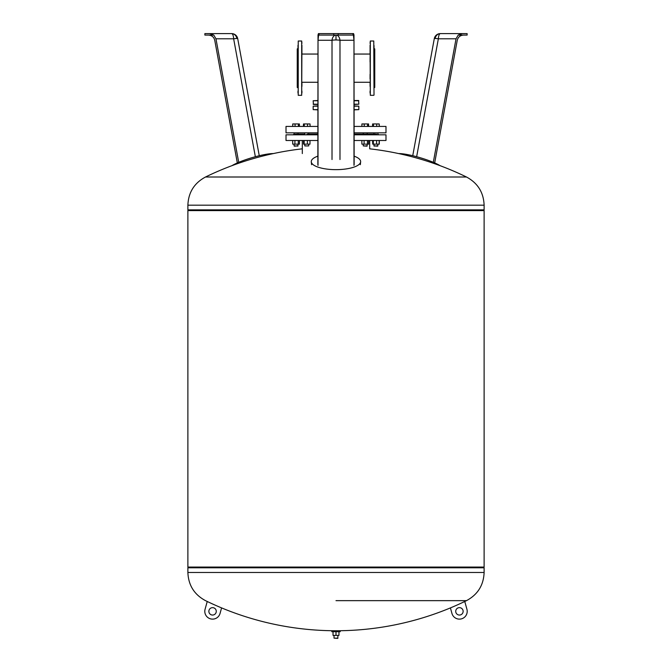 <?xml version="1.0" encoding="UTF-8"?>
<svg xmlns="http://www.w3.org/2000/svg" width="672" height="672" viewBox="0 0 672 672"><rect width="100%" height="100%" fill="white"/><g stroke="black" fill="none" stroke-linecap="round" stroke-linejoin="round"><path stroke-width="1.01" d="M456.036 38.791L458.212 35.078L462.286 33.6L440.362 33.6A6.174 6.174 0 0 0 434.288 38.657A6.174 0.638 10.4 0 1 435.128 38.489A6.174 0.638 10.4 0 1 438.354 38.791L456.036 38.791L433.297 162.322M463.504 35.078C460.177 35.33 458.094 37.061 457.254 40.27L434.675 162.918M458.245 35.078L467.124 35.078L467.124 33.6L462.286 33.6M398.723 153.586A24.688 4.015 16.6 0 1 399.017 153.577A24.688 4.015 16.6 0 1 419.899 157.626A24.688 4.015 16.6 0 1 440.11 165.69M208.496 35.078C211.823 35.33 213.906 37.061 214.746 40.27L237.325 162.935M215.964 38.791L233.646 38.791A6.174 0.638 -10.4 0 1 236.872 38.489A6.174 5.342 -90 0 0 231.638 33.6L209.714 33.6L213.788 35.078L215.964 38.791L238.711 162.338M209.714 33.6L204.876 33.6L204.876 35.078L213.755 35.078M231.991 165.648A24.688 4.015 -16.6 0 1 252.202 157.609A24.688 4.015 -16.6 0 1 273.025 153.577A24.688 4.015 -16.6 0 1 273.286 153.586M318.604 35.078L318.016 40.27L332.018 40.27A6.174 1.285 180 0 1 336 39.967A6.174 1.285 180 0 1 339.982 40.27L353.984 40.27L353.984 165.379M353.976 35.078L354.144 164.674M353.984 40.27L353.396 35.078M318.024 35.078L317.856 164.674M318.016 40.27L318.016 165.379M318.965 35.078L317.99 35.078L318.436 33.6L318.965 33.6L318.965 35.078L354.01 35.078L353.564 33.6L318.965 33.6M333.782 33.6L333.782 35.078M338.218 33.6L338.218 35.078M353.035 33.6L353.035 35.078M317.856 156.156A24.688 8.039 0 0 0 311.287 161.893A24.688 8.039 0 0 0 335.958 169.655A24.688 8.039 0 0 0 360.629 161.893A24.688 8.039 0 0 0 354.144 156.181M370.07 86.344L370.07 82.27L354.144 82.27M370.07 49.98L370.07 54.054L354.144 54.054M317.856 54.054L301.93 54.054L301.93 49.98M317.856 82.27L301.93 82.27L301.93 86.344M354.144 104.202L358.831 104.202L354.144 104.446M317.856 100.741L313.169 100.741L313.412 104.446L317.856 104.446M358.831 104.202L358.588 100.498L354.144 100.498M313.169 100.741L317.856 100.498M354.144 132.838L385.988 132.838L385.988 126.42L354.144 126.42M317.856 132.838L286.012 132.838L286.012 126.42L317.856 126.42M365.425 134.812L364.812 134.072L367.164 134.072L354.144 134.072M484.117 205.187L187.883 205.187L187.883 209.857L484.117 209.857L484.117 205.187C483.613 192.436 477.733 183.044 466.494 177.005L205.506 177.005L466.494 177.005A297.956 297.956 0 0 0 369.692 148.823L369.692 140.49M302.308 153.569L302.308 140.49M354.144 140.49L385.988 140.49L385.988 134.812L354.144 134.812M317.856 140.49L286.012 140.49L286.012 134.812L317.856 134.812M304.794 134.812L304.786 132.838M317.856 134.072L307.188 134.072L306.575 134.812M308.734 134.072L308.734 132.838M308.734 144.144L308.734 145.916L304.786 145.916L304.786 144.144M304.786 145.916L308.734 145.916M294.336 146.168L298.032 145.916L294.084 145.916L294.084 144.144M304.786 134.072L295.462 134.072L294.916 134.812M294.596 134.072L294.26 134.812L294.596 134.072M377.084 134.812L376.538 134.072L367.214 134.072M377.916 145.916L373.968 145.916L377.664 146.168L377.916 144.144L377.664 146.168M367.214 145.916L363.266 145.916L366.962 146.168L367.214 144.144M367.164 134.072L367.206 134.812L367.164 134.072M364.09 140.49L364.09 144.144L368.6 144.144L368.6 140.49M367.458 140.49L367.458 144.144M361.872 140.49L361.872 144.144L364.09 144.144M376.564 140.49L376.564 144.144L379.302 144.144L379.302 140.49M379.159 140.49L379.159 144.144M372.716 140.49L372.716 144.144L376.564 144.144M373.338 140.49L373.338 144.144M372.574 140.49L372.716 144.144M292.698 140.49L292.698 144.144L299.426 144.144L299.426 140.49M294.916 140.49L294.916 144.144M298.276 140.49L298.276 144.144M294.084 134.072L293.11 134.812M378.89 134.812L377.916 134.072L377.916 132.838L377.916 134.812M303.542 140.49L303.542 144.144L309.985 144.144L309.985 140.49M304.156 140.49L304.156 144.144M307.381 140.49L307.381 144.144M299.393 126.42L299.393 123.95L292.723 123.95L292.723 126.42M298.393 126.42L298.393 123.95M295.058 126.42L295.058 123.95M303.492 126.42L303.492 123.95L303.425 126.42M304.256 126.42L304.256 123.95L303.492 123.95M310.036 126.42L310.036 123.95L304.256 123.95M307.532 126.42L307.532 123.95M361.906 126.42L361.906 123.95L364.232 123.95L364.232 126.42M367.567 126.42L367.567 123.95L364.232 123.95M368.575 126.42L368.575 123.95L367.567 123.95M373.439 126.42L373.439 123.95L372.607 123.95L372.607 126.42M372.666 126.42L372.666 123.95M376.706 126.42L376.706 123.95L373.439 123.95M379.21 126.42L379.21 123.95L376.706 123.95M379.277 126.42L379.21 123.95M310.094 126.42L310.036 123.95M354.144 105.932L358.831 106.176L354.144 106.176M354.144 109.628L358.831 109.628L354.144 109.88M317.856 109.88L313.169 109.628L317.856 109.628M317.856 106.176L313.169 106.176L317.856 105.932M188.378 567.059L187.883 567.798L187.883 572.468L484.117 572.468L484.117 567.798L187.883 567.798L484.117 567.798L483.622 567.059M484.117 210.596L187.883 210.596L187.883 567.059L484.117 567.059L484.117 210.596L483.622 209.857M187.883 210.596L188.378 209.857M336 600.65L466.494 600.65L336 600.65M463 610.361A3.704 3.704 0 0 0 458.438 607.782A3.704 3.704 0 0 0 455.86 612.335A3.704 3.704 0 0 0 460.421 614.914A3.704 3.704 0 0 0 463 610.361M216.14 612.335A3.704 3.704 0 0 1 211.579 614.914A3.704 3.704 0 0 1 209 610.361A3.704 3.704 0 0 1 213.562 607.782A3.704 3.704 0 0 1 216.14 612.335M221.592 607.908L220.063 613.427A7.778 7.778 0 0 1 210.496 618.845A7.778 7.778 0 0 1 205.078 609.269L207.236 601.482A297.956 297.956 0 0 0 336 630.748M337.974 630.739L337.974 630.748A297.956 297.956 0 0 0 450.408 607.908L451.937 613.427A7.778 7.778 0 0 0 461.504 618.845A7.778 7.778 0 0 0 466.922 609.269L464.764 601.482A297.956 297.956 0 0 0 466.494 600.65C477.733 594.611 483.613 585.22 484.117 572.468M450.408 607.908A297.956 297.956 0 0 0 464.764 601.482M466.922 609.269A7.778 7.778 0 0 1 461.504 618.845A7.778 7.778 0 0 1 451.937 613.427M297.982 48.476L297.242 48.905L297.242 87.419L297.982 87.839M298.234 95.315L301.686 95.315L301.686 41.009L298.234 41.009L298.234 95.315L297.982 45.293M301.93 45.293L301.686 95.315M301.93 93.022L301.93 91.031M301.686 41.009L301.93 43.302M297.982 91.031L297.982 93.022M374.018 48.476L374.758 48.905L374.758 87.419L374.018 87.839M374.018 45.469L374.018 86.52M370.07 57.313L370.07 62M370.07 74.315L370.07 79.01M370.07 93.022L370.07 91.031M370.07 45.293L370.314 95.315L370.314 41.009L373.766 41.009L374.018 95.071M370.314 41.009L370.07 43.302M374.018 62L374.018 57.49M337.974 635.384L337.73 638.4L334.026 638.156L337.974 638.156M334.026 635.384L334.026 638.156M340.2 630.748L340.2 631.739L331.8 631.739L331.8 630.748L340.2 630.748M333.035 631.739L333.035 635.384L338.965 635.384L338.965 631.739M336 631.739L336 635.384M435.128 38.489A6.174 5.342 -90 0 1 440.362 33.6A6.174 2.024 90 0 0 438.354 38.791L416.648 156.71M236.872 38.489A6.174 0.638 -10.4 0 1 237.712 38.657A6.174 6.174 0 0 0 231.638 33.6A6.174 2.024 -90 0 1 233.646 38.791L255.352 156.719M336 39.967L336 35.078A6.174 4.032 -90 0 1 339.982 40.27L339.982 159.533M336 35.078A6.174 4.032 90 0 0 332.018 40.27L332.018 159.533M313.169 104.202L317.856 104.202M358.831 100.741L354.144 100.741M434.288 38.657L412.742 155.711M237.712 38.657L259.258 155.719M360.335 164.682L360.629 161.893M311.581 164.682L311.287 161.893M294.084 132.838L294.084 134.812M297.788 146.168L298.032 144.144M374.212 146.168L373.968 144.144L373.968 145.916M367.214 132.838L367.214 134.602M363.266 132.838L363.266 134.072M363.266 144.144L363.266 145.916M373.968 132.838L373.968 134.072L373.968 132.838M298.032 132.838L298.032 134.072M358.831 106.176L358.831 109.628M313.169 109.628L313.169 106.176M187.883 205.187C188.387 192.436 194.267 183.044 205.506 177.005A297.956 297.956 0 0 1 302.308 148.823M187.883 572.468C188.387 585.22 194.267 594.611 205.506 600.65A297.956 297.956 0 0 0 207.236 601.49M370.314 95.315L373.766 95.315"/></g></svg>
